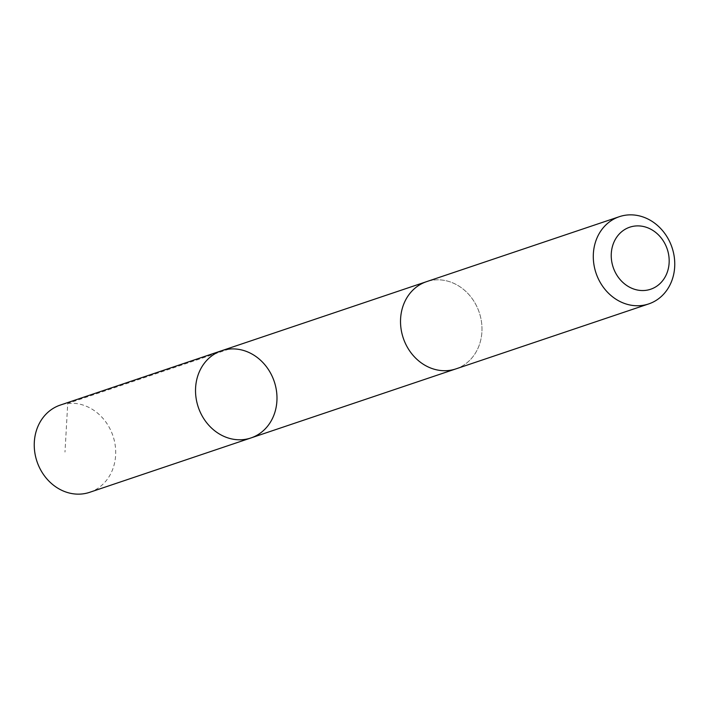 <?xml version="1.0" encoding="UTF-8"?>
<svg xmlns="http://www.w3.org/2000/svg" width="709" height="709" viewBox="0 0 709 709"><rect width="100%" height="100%" fill="white"/><g stroke="black" fill="none" stroke-linecap="round" stroke-linejoin="round"><path stroke-width="0.53" stroke-dasharray="3.54 2.66" d="M89.671 492.312A46.023 40.094 71.4 0 0 113.635 466.557A46.023 40.094 71.4 0 0 103.071 418.514A46.023 40.094 71.4 0 0 60.274 405.087M402.606 307.405A46.014 40.085 71.4 0 0 413.17 355.439A46.014 40.085 71.4 0 0 455.958 368.866A46.014 40.085 71.4 0 0 479.913 343.121A46.014 40.085 71.4 0 0 469.349 295.086A46.014 40.085 71.4 0 0 426.57 281.659A46.014 40.085 71.4 0 0 402.606 307.405M221.562 350.742A46.014 40.094 -108.6 0 1 274.25 381.548A46.014 40.094 -108.6 0 1 250.951 437.949M455.187 369.123L455.958 368.866A46.023 40.094 71.4 0 0 479.922 343.121A46.023 40.094 71.4 0 0 469.358 295.077A46.023 40.094 71.4 0 0 426.561 281.65L425.799 281.916M229.016 349.103L67.727 403.456L64.989 452.067"/><path stroke-width="1.06" d="M197.598 376.488A46.014 40.094 -108.6 0 1 221.562 350.742A46.014 40.094 -108.6 0 1 274.25 381.548A46.014 40.094 -108.6 0 1 250.951 437.949A46.014 40.094 -108.6 0 1 208.162 424.531A46.014 40.094 -108.6 0 1 197.598 376.488A46.014 40.094 -108.6 0 1 221.562 350.742L60.274 405.087A46.023 40.094 71.4 0 0 36.31 430.842A46.023 40.094 71.4 0 0 46.883 478.885A46.023 40.094 71.4 0 0 89.671 492.312L250.951 437.949A46.014 40.094 -108.6 0 1 208.162 424.531A46.014 40.094 -108.6 0 1 197.598 376.488M619.329 216.688L426.561 281.65A46.023 40.094 71.4 0 0 403.261 338.069A46.023 40.094 71.4 0 0 455.958 368.875L648.726 303.913A46.023 40.094 71.4 0 0 672.69 278.158A46.023 40.094 71.4 0 0 662.117 230.115A46.023 40.094 71.4 0 0 619.329 216.688A46.023 40.094 71.4 0 0 596.03 273.107A46.023 40.094 71.4 0 0 648.726 303.913M667.71 270.918A32.738 28.52 71.4 0 0 634.36 226.118A32.738 28.52 71.4 0 0 618.549 277.609A32.738 28.52 71.4 0 0 667.71 270.918M425.799 281.916L221.562 350.742M455.187 369.123L250.951 437.949"/></g></svg>
